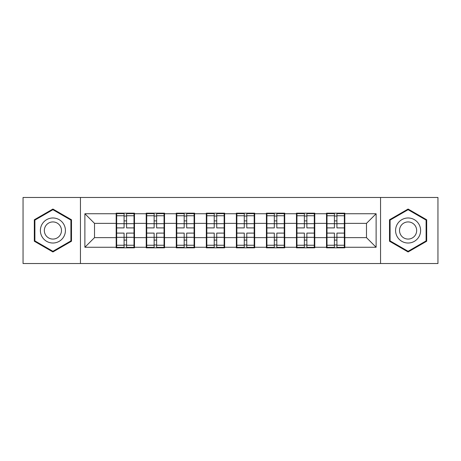 <?xml version="1.0" encoding="UTF-8"?>
<svg xmlns="http://www.w3.org/2000/svg" width="461" height="461" viewBox="0 0 461 461"><rect width="100%" height="100%" fill="white"/><g stroke="black" fill="none" stroke-linecap="round" stroke-linejoin="round"><path stroke-width="0.69" d="M380.55 263.536L437.95 263.536L437.95 197.464L380.55 197.464L380.55 263.536L80.45 263.536L80.45 197.464L23.05 197.464L23.05 263.536L80.45 263.536M344.816 229.054L344.338 229.054M327.005 229.054L326.521 229.054M326.521 231.946L327.005 231.946M344.338 231.946L344.816 231.946M314.771 229.054L314.287 229.054M296.953 229.054L296.469 229.054M296.469 231.946L296.953 231.946M314.287 231.946L314.771 231.946M284.719 229.054L284.241 229.054M266.907 229.054L266.423 229.054M266.423 231.946L266.907 231.946M284.241 231.946L284.719 231.946M254.674 229.054L254.19 229.054M236.856 229.054L236.372 229.054M236.372 231.946L236.856 231.946M254.19 231.946L254.674 231.946M224.628 229.054L224.144 229.054M206.81 229.054L206.326 229.054M206.326 231.946L206.81 231.946M224.144 231.946L224.628 231.946M194.577 229.054L194.093 229.054M176.759 229.054L176.281 229.054M176.281 231.946L176.759 231.946M194.093 231.946L194.577 231.946M164.531 229.054L164.047 229.054M146.713 229.054L146.229 229.054M146.229 231.946L146.713 231.946M164.047 231.946L164.531 231.946M380.55 197.464L80.45 197.464M366.489 237.628L366.489 223.372L344.816 223.372L344.816 237.628L366.489 237.628L376.118 247.257L376.118 213.743L344.816 213.743L344.816 213.166L326.521 213.166L326.521 223.372L314.771 223.372L314.771 237.628L326.521 237.628L326.521 223.372M376.118 247.257L344.816 247.257L344.816 247.834L326.521 247.834L326.521 247.257L314.771 247.257L314.771 247.834L296.469 247.834L296.469 247.257L284.719 247.257L284.719 247.834L266.423 247.834L266.423 247.257L254.674 247.257L254.674 247.834L236.372 247.834L236.372 247.257L224.628 247.257L224.628 247.834L206.326 247.834L206.326 247.257L194.577 247.257L194.577 247.834L176.281 247.834L176.281 247.257L164.531 247.257L164.531 247.834L146.229 247.834L146.229 247.257L134.479 247.257L134.479 247.834L116.184 247.834L116.184 247.257L84.882 247.257L84.882 213.743L116.184 213.743L116.184 223.372L94.511 223.372L94.511 237.628L116.184 237.628L116.184 223.372M326.521 213.743L314.771 213.743L314.771 213.166L296.469 213.166L296.469 213.743L284.719 213.743L284.719 213.166L266.423 213.166L266.423 213.743L254.674 213.743L254.674 213.166L236.372 213.166L236.372 213.743L224.628 213.743L224.628 213.166L206.326 213.166L206.326 213.743L194.577 213.743L194.577 213.166L176.281 213.166L176.281 213.743L164.531 213.743L164.531 213.166L146.229 213.166L146.229 213.743L134.479 213.743L134.479 213.166L116.184 213.166L116.184 213.743M326.521 237.628L326.521 247.257M314.771 237.628L314.771 247.257M314.771 213.743L314.771 223.372M284.719 237.628L296.469 237.628L296.469 223.372L284.719 223.372L284.719 247.257M296.469 237.628L296.469 247.257M296.469 213.743L296.469 223.372M284.719 213.743L284.719 223.372M254.674 237.628L266.423 237.628L266.423 223.372L254.674 223.372L254.674 247.257M266.423 237.628L266.423 247.257M266.423 213.743L266.423 223.372M254.674 213.743L254.674 223.372M224.628 237.628L236.372 237.628L236.372 223.372L224.628 223.372L224.628 247.257M236.372 237.628L236.372 247.257M236.372 213.743L236.372 223.372M224.628 213.743L224.628 223.372M194.577 237.628L206.326 237.628L206.326 223.372L194.577 223.372L194.577 247.257M206.326 237.628L206.326 247.257M206.326 213.743L206.326 223.372M194.577 213.743L194.577 223.372M164.531 237.628L176.281 237.628L176.281 223.372L164.531 223.372L164.531 247.257M176.281 237.628L176.281 247.257M176.281 213.743L176.281 223.372M164.531 213.743L164.531 223.372M134.479 237.628L146.229 237.628L146.229 223.372L134.479 223.372L134.479 247.257M146.229 237.628L146.229 247.257M146.229 213.743L146.229 223.372M134.479 213.743L134.479 223.372M134.479 229.054L133.995 229.054M116.662 229.054L116.184 229.054M116.184 231.946L116.662 231.946M133.995 231.946L134.479 231.946M116.184 237.628L116.184 247.257M94.511 237.628L84.882 247.257M84.882 213.743L94.511 223.372M344.816 237.628L344.816 247.257M344.816 213.743L344.816 223.372M376.118 213.743L366.489 223.372M52.906 209.035L34.316 219.77L34.316 241.23L52.906 251.965L71.495 241.23L71.495 219.77L52.906 209.035M389.505 241.23L408.094 251.965L426.684 241.23L426.684 219.77L408.094 209.035L389.505 219.77L389.505 241.23M133.995 233.099L133.995 247.355L126.585 247.355L126.585 233.099L133.995 233.099L133.995 213.645L126.585 213.645L126.585 215.76L133.995 215.76M116.662 223.671L124.078 223.671L124.078 213.645L116.662 213.645L116.662 233.099L124.078 233.099L124.078 247.355L116.662 247.355L116.662 245.24L124.078 245.24M124.078 220.882L126.585 220.882M126.585 216.053L124.078 216.053M124.078 223.689L126.585 223.689M124.078 223.671L124.078 227.901L116.662 227.901M116.662 215.76L124.078 215.76M124.078 237.311L126.585 237.311M124.078 244.947L126.585 244.947M124.078 240.118L126.585 240.118M116.662 233.099L116.662 245.24M126.585 245.24L133.995 245.24M126.585 215.76L126.585 227.901L133.995 227.901M164.047 233.099L164.047 247.355L156.631 247.355L156.631 233.099L164.047 233.099L164.047 213.645L156.631 213.645L156.631 215.76L164.047 215.76M146.713 223.671L154.13 223.671L154.13 213.645L146.713 213.645L146.713 233.099L154.13 233.099L154.13 247.355L146.713 247.355L146.713 245.24L154.13 245.24M154.13 220.882L156.631 220.882M156.631 216.053L154.13 216.053M154.13 223.689L156.631 223.689M154.13 223.671L154.13 227.901L146.713 227.901M146.713 215.76L154.13 215.76M154.13 237.311L156.631 237.311M154.13 244.947L156.631 244.947M154.13 240.118L156.631 240.118M146.713 233.099L146.713 245.24M156.631 245.24L164.047 245.24M156.631 215.76L156.631 227.901L164.047 227.901M194.093 233.099L194.093 247.355L186.682 247.355L186.682 233.099L194.093 233.099L194.093 213.645L186.682 213.645L186.682 215.76L194.093 215.76M176.759 223.671L184.175 223.671L184.175 213.645L176.759 213.645L176.759 233.099L184.175 233.099L184.175 247.355L176.759 247.355L176.759 245.24L184.175 245.24M184.175 220.882L186.682 220.882M186.682 216.053L184.175 216.053M184.175 223.689L186.682 223.689M184.175 223.671L184.175 227.901L176.759 227.901M176.759 215.76L184.175 215.76M184.175 237.311L186.682 237.311M184.175 244.947L186.682 244.947M184.175 240.118L186.682 240.118M176.759 233.099L176.759 245.24M186.682 245.24L194.093 245.24M186.682 215.76L186.682 227.901L194.093 227.901M224.144 233.099L224.144 247.355L216.728 247.355L216.728 233.099L224.144 233.099L224.144 213.645L216.728 213.645L216.728 215.76L224.144 215.76M206.81 223.671L214.221 223.671L214.221 213.645L206.81 213.645L206.81 233.099L214.221 233.099L214.221 247.355L206.81 247.355L206.81 245.24L214.221 245.24M214.221 220.882L216.728 220.882M216.728 216.053L214.221 216.053M214.221 223.689L216.728 223.689M214.221 223.671L214.221 227.901L206.81 227.901M206.81 215.76L214.221 215.76M214.221 237.311L216.728 237.311M214.221 244.947L216.728 244.947M214.221 240.118L216.728 240.118M206.81 233.099L206.81 245.24M216.728 245.24L224.144 245.24M216.728 215.76L216.728 227.901L224.144 227.901M254.19 233.099L254.19 247.355L246.779 247.355L246.779 233.099L254.19 233.099L254.19 213.645L246.779 213.645L246.779 215.76L254.19 215.76M236.856 223.671L244.272 223.671L244.272 213.645L236.856 213.645L236.856 233.099L244.272 233.099L244.272 247.355L236.856 247.355L236.856 245.24L244.272 245.24M244.272 220.882L246.779 220.882M246.779 216.053L244.272 216.053M244.272 223.689L246.779 223.689M244.272 223.671L244.272 227.901L236.856 227.901M236.856 215.76L244.272 215.76M244.272 237.311L246.779 237.311M244.272 244.947L246.779 244.947M244.272 240.118L246.779 240.118M236.856 233.099L236.856 245.24M246.779 245.24L254.19 245.24M246.779 215.76L246.779 227.901L254.19 227.901M284.241 233.099L284.241 247.355L276.825 247.355L276.825 233.099L284.241 233.099L284.241 213.645L276.825 213.645L276.825 215.76L284.241 215.76M266.907 223.671L274.318 223.671L274.318 213.645L266.907 213.645L266.907 233.099L274.318 233.099L274.318 247.355L266.907 247.355L266.907 245.24L274.318 245.24M274.318 220.882L276.825 220.882M276.825 216.053L274.318 216.053M274.318 223.689L276.825 223.689M274.318 223.671L274.318 227.901L266.907 227.901M266.907 215.76L274.318 215.76M274.318 237.311L276.825 237.311M274.318 244.947L276.825 244.947M274.318 240.118L276.825 240.118M266.907 233.099L266.907 245.24M276.825 245.24L284.241 245.24M276.825 215.76L276.825 227.901L284.241 227.901M63.751 224.242A12.522 12.522 0 0 0 46.647 219.655A12.522 12.522 0 0 0 42.06 236.758A12.522 12.522 0 0 0 59.164 241.345A12.522 12.522 0 0 0 63.751 224.242M60.328 226.213A8.569 8.569 0 0 0 48.618 223.078A8.569 8.569 0 0 0 45.483 234.787A8.569 8.569 0 0 0 57.193 237.922A8.569 8.569 0 0 0 60.328 226.213M52.906 251.297L34.898 240.896L34.898 220.104L52.906 209.703L70.913 220.104L70.913 240.896L52.906 251.297M418.94 224.242A12.522 12.522 0 0 0 401.836 219.655A12.522 12.522 0 0 0 397.249 236.758A12.522 12.522 0 0 0 414.353 241.345A12.522 12.522 0 0 0 418.94 224.242M415.517 226.213A8.569 8.569 0 0 0 403.807 223.078A8.569 8.569 0 0 0 400.672 234.787A8.569 8.569 0 0 0 412.382 237.922A8.569 8.569 0 0 0 415.517 226.213M408.094 251.297L390.087 240.896L390.087 220.104L408.094 209.703L426.102 220.104L426.102 240.896L408.094 251.297M314.287 233.099L314.287 247.355L306.87 247.355L306.87 233.099L314.287 233.099L314.287 213.645L306.87 213.645L306.87 215.76L314.287 215.76M296.953 223.671L304.369 223.671L304.369 213.645L296.953 213.645L296.953 233.099L304.369 233.099L304.369 247.355L296.953 247.355L296.953 245.24L304.369 245.24M304.369 220.882L306.87 220.882M306.87 216.053L304.369 216.053M304.369 223.689L306.87 223.689M304.369 223.671L304.369 227.901L296.953 227.901M296.953 215.76L304.369 215.76M304.369 237.311L306.87 237.311M304.369 244.947L306.87 244.947M304.369 240.118L306.87 240.118M296.953 233.099L296.953 245.24M306.87 245.24L314.287 245.24M306.87 215.76L306.87 227.901L314.287 227.901M344.338 233.099L344.338 247.355L336.922 247.355L336.922 233.099L344.338 233.099L344.338 213.645L336.922 213.645L336.922 215.76L344.338 215.76M327.005 223.671L334.415 223.671L334.415 213.645L327.005 213.645L327.005 233.099L334.415 233.099L334.415 247.355L327.005 247.355L327.005 245.24L334.415 245.24M334.415 220.882L336.922 220.882M336.922 216.053L334.415 216.053M334.415 223.689L336.922 223.689M334.415 223.671L334.415 227.901L327.005 227.901M327.005 215.76L334.415 215.76M334.415 237.311L336.922 237.311M334.415 244.947L336.922 244.947M334.415 240.118L336.922 240.118M327.005 233.099L327.005 245.24M336.922 245.24L344.338 245.24M336.922 215.76L336.922 227.901L344.338 227.901M116.662 237.329L124.078 237.329M126.585 237.329L133.995 237.329M126.585 223.671L133.995 223.671M146.713 237.329L154.13 237.329M156.631 237.329L164.047 237.329M156.631 223.671L164.047 223.671M176.759 237.329L184.175 237.329M186.682 237.329L194.093 237.329M186.682 223.671L194.093 223.671M206.81 237.329L214.221 237.329M216.728 237.329L224.144 237.329M216.728 223.671L224.144 223.671M236.856 237.329L244.272 237.329M246.779 237.329L254.19 237.329M246.779 223.671L254.19 223.671M266.907 237.329L274.318 237.329M276.825 237.329L284.241 237.329M276.825 223.671L284.241 223.671M296.953 237.329L304.369 237.329M306.87 237.329L314.287 237.329M306.87 223.671L314.287 223.671M327.005 237.329L334.415 237.329M336.922 237.329L344.338 237.329M336.922 223.671L344.338 223.671"/></g></svg>
